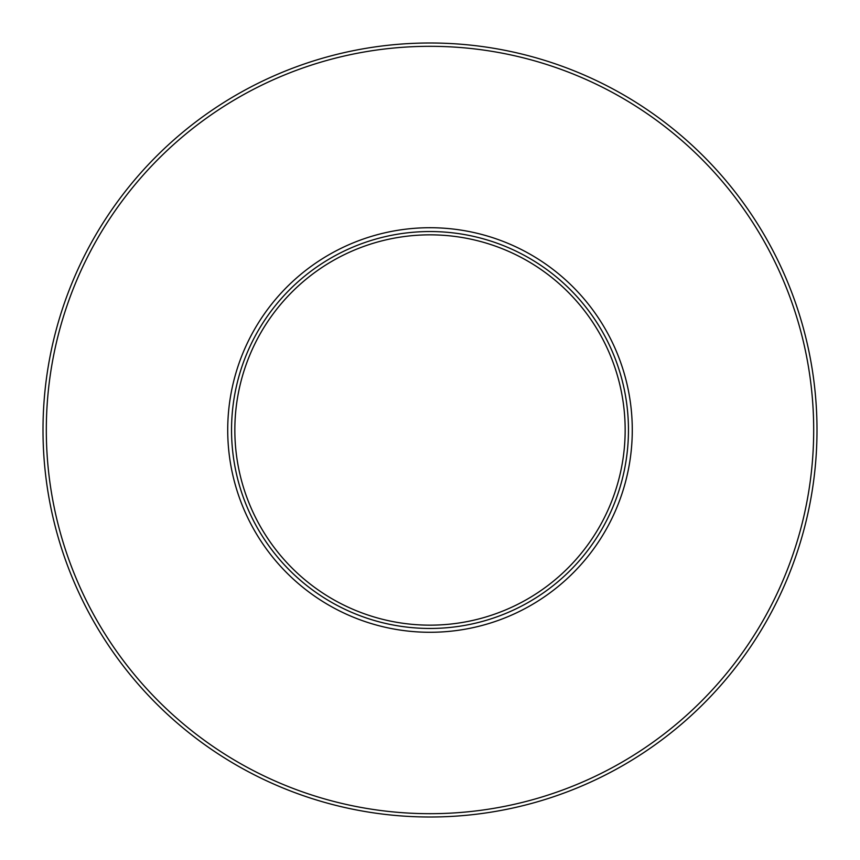 <?xml version="1.0" encoding="UTF-8"?>
<svg xmlns="http://www.w3.org/2000/svg" width="860" height="860" viewBox="0 0 860 860"><rect width="100%" height="100%" fill="white"/><g stroke="black" fill="none" stroke-linecap="round" stroke-linejoin="round"><path stroke-width="1.29" d="M330.767 258.129A198.466 198.466 0 0 1 601.871 330.767A198.466 198.466 0 0 1 529.233 601.871A198.466 198.466 0 0 1 258.129 529.233A198.466 198.466 0 0 1 330.767 258.129M328.864 254.818A202.283 202.283 0 0 0 254.818 531.136A202.283 202.283 0 0 0 531.136 605.182A202.283 202.283 0 0 0 605.182 328.864A202.283 202.283 0 0 0 328.864 254.818M238.155 97.718A383.689 383.689 0 0 1 762.283 238.155A383.689 383.689 0 0 1 621.845 762.283A383.689 383.689 0 0 1 97.718 621.845A383.689 383.689 0 0 1 238.155 97.718M236.5 94.847A387 387 0 0 1 765.153 236.5A387 387 0 0 1 623.5 765.153A387 387 0 0 1 94.847 623.5A387 387 0 0 1 236.5 94.847M332.422 260.988A195.155 195.155 0 0 1 599.011 332.422A195.155 195.155 0 0 1 527.578 599.011A195.155 195.155 0 0 1 260.988 527.578A195.155 195.155 0 0 1 332.422 260.988"/></g></svg>
